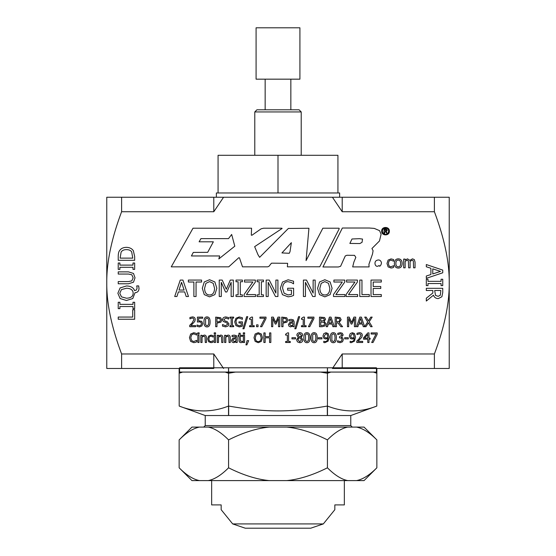 <?xml version="1.0" encoding="UTF-8"?>
<svg xmlns="http://www.w3.org/2000/svg" width="556" height="556" viewBox="0 0 556 556"><rect width="100%" height="100%" fill="white"/><g stroke="black" fill="none" stroke-linecap="round" stroke-linejoin="round"><path stroke-width="0.83" d="M223.568 197.241L213.789 211.739L121.604 211.739C111.52 238.663 106.578 262.369 106.773 282.858L106.773 197.241L449.227 197.241L449.227 282.858C449.422 262.369 444.48 238.663 434.396 211.739L342.211 211.739L332.432 197.241M121.104 252.118L120.117 258.123L132.773 258.123L131.682 251.917C130.695 250.388 128.943 249.63 126.434 249.63C123.905 249.63 122.125 250.464 121.104 252.118M119.533 250.68C120.944 248.511 123.251 247.406 126.462 247.35C129.583 247.448 131.876 248.567 133.35 250.707L134.663 256.524L134.663 260.312L118.226 260.312L118.226 256.566C118.254 253.682 118.692 251.715 119.533 250.68M133.496 273.448L135.011 277.826L133.496 282.198L128.485 283.768L118.226 283.768L118.226 281.586L128.485 281.586L131.8 280.877L133.148 277.826L131.8 274.761L128.54 274.059L118.226 274.059L118.226 271.87L128.485 271.87L133.496 273.448M121.479 289.586L119.776 293.227L121.479 296.876L126.462 298.218C130.848 298.072 133.079 296.411 133.148 293.227C133.079 290.044 130.848 288.383 126.462 288.244L121.479 289.586M136.706 285.909L138.687 285.909L138.993 288.467C138.944 291.052 137.617 292.477 135.011 292.734L132.773 298.537L126.462 300.497L120.117 298.53L117.879 293.241L120.117 287.938L126.462 285.965C130.799 286.069 133.496 287.626 134.545 290.628L136.422 290.003L137.089 288.112L136.706 285.909M132.724 309.72L134.663 309.72L134.663 319.241L118.226 319.241L118.226 317.059L132.724 317.059L132.724 309.72M362.693 341.377L362.693 342.489L356.778 342.489L356.778 341.127L359.093 338.819L360.99 335.4L360.517 334.198L359.343 333.808L356.98 334.636L356.98 333.273L359.433 332.696C361.282 332.766 362.234 333.642 362.297 335.331L361.796 337.249L357.981 341.377L362.693 341.377M353.56 334.295L352.358 333.753L350.621 335.956L351.274 337.631L352.497 337.965L354.214 337.436L353.56 334.295M350.356 338.458L349.321 336.012L350.217 333.607L352.365 332.703L354.492 333.565L355.534 337.117L354.478 341.141L351.239 342.67L350.148 342.538L350.148 341.308L351.406 341.565C353.116 341.523 354.047 340.453 354.207 338.361L352.212 339.028L350.356 338.458M341.356 334.1L340.189 333.808L337.791 334.649L337.791 333.287L340.293 332.696L342.308 333.239L343.163 335.011L341.391 337.249L342.684 337.867L343.351 339.64L342.503 341.801L340.14 342.691L337.527 342.1L337.527 340.738L340.063 341.579L341.516 341.043L342.044 339.549L341.467 338.159L339.48 337.819L339.48 336.748L341.857 335.143L341.356 334.1M335.066 337.694L334.719 334.761L333.315 333.767L331.883 334.781L331.876 340.592L333.315 341.62L334.726 340.613L335.066 337.694M333.315 332.703C335.386 332.696 336.408 334.364 336.373 337.694C336.394 341.078 335.372 342.739 333.315 342.691C331.23 342.711 330.208 341.043 330.243 337.7C330.222 334.302 331.244 332.641 333.315 332.703M327.192 334.295L325.983 333.753L324.252 335.956L324.906 337.631L326.122 337.965L327.845 337.436L327.192 334.295M323.988 338.458L322.946 336.012L323.849 333.607L325.99 332.703L328.123 333.565L329.166 337.117L328.109 341.141L324.864 342.67L323.78 342.538L323.78 341.308L325.038 341.565C326.74 341.523 327.672 340.453 327.831 338.361L325.837 339.028L323.988 338.458M299.733 333.628L298.141 335.06L299.052 336.456L300.407 337.054L301.366 335.136L299.733 333.628M300.414 338.291L299.01 337.694L297.912 339.744L299.753 341.745L301.54 339.938L300.414 338.291M302.86 339.813C302.714 341.592 301.672 342.559 299.74 342.704L297.439 341.877L296.612 339.834L298.238 337.367L296.848 335.205C296.974 333.642 297.933 332.801 299.74 332.683C301.567 332.78 302.534 333.593 302.624 335.122L301.157 337.422L302.86 339.813M290.288 341.509L290.288 342.489L285.61 342.489L285.61 341.509L287.355 341.509L287.355 335.08L285.61 335.08L285.61 334.205L287.591 332.863L288.592 332.863L288.592 341.509L290.288 341.509M247.066 340.654L248.678 340.654L246.871 344.873L245.933 344.873L247.066 340.654M244.557 335.289L244.557 342.489L243.347 342.489L243.347 335.289L244.557 335.289M230.281 337.819L230.281 342.489L229.072 342.489L228.836 336.776L227.71 336.241L225.847 337.11L225.847 342.489L224.638 342.489L224.638 335.289L225.847 335.289L225.847 336.088L228.03 335.087C229.489 335.115 230.24 336.019 230.281 337.819M215.589 332.835L215.589 334.093L214.213 334.093L214.213 332.835L215.589 332.835M212.225 342.461L211.044 342.649L208.618 341.725L207.687 338.903L208.618 336.109L211.044 335.129L213.163 335.678L213.163 337.04L211.023 336.185C209.702 336.227 209.007 337.131 208.938 338.903C208.98 340.647 209.675 341.544 211.023 341.592L213.163 340.724L213.163 342.079L212.225 342.461M199.138 332.835L199.138 334.093L197.769 334.093L197.769 332.835L199.138 332.835M195.448 342.378L193.745 342.656L190.659 341.398L189.45 337.7L190.652 334.045L193.766 332.724L196.727 333.537L196.727 335.073L193.759 333.815L191.639 334.802L190.784 337.7L191.667 340.599L193.759 341.551L196.727 340.314L196.727 341.836L195.448 342.378M355.687 317.115L355.687 326.699L354.415 326.699L354.415 318.442L351.913 324.058L351.135 324.058L348.661 318.442L348.661 326.699L347.472 326.699L347.472 317.115L349.21 317.115L351.6 322.452L353.915 317.115L355.687 317.115M339.229 318.539L336.443 318.213L336.443 321.82L339.292 321.319L339.841 319.818L339.229 318.539M339.181 322.529L342.586 326.699L340.932 326.699L337.902 322.883L336.443 322.883L336.443 326.699L335.171 326.699L335.171 317.115L340.077 317.615L341.169 319.714L339.181 322.529M330.215 318.414L328.735 322.932L331.696 322.932L330.215 318.414M327.519 326.699L326.226 326.699L329.458 317.115L331.029 317.115L334.26 326.699L332.919 326.699L332.043 324.016L328.387 324.016L327.519 326.699M313.925 317.115L313.925 318.546L309.775 326.699L308.413 326.699L312.792 318.24L307.843 318.24L307.843 317.115L313.925 317.115M298.551 316.684L299.656 316.684L295.903 328.784L294.812 328.784L298.551 316.684M292.936 322.932L290.774 323.224L289.662 324.53L291.031 325.781L292.936 324.926L292.936 322.932M292.936 326.699L292.936 325.941L290.593 326.9L289.05 326.268L288.411 324.614L289.725 322.515L292.936 321.736L292.442 320.645L288.995 320.895L288.995 319.658L291.191 319.332L293.359 319.867L294.145 321.778L294.145 326.699L292.936 326.699M285.784 318.581L283.018 318.213L283.018 322.035L285.93 321.465L286.472 320.041L285.784 318.581M286.66 317.712L287.806 319.999L286.965 322.132L283.018 323.126L283.018 326.699L281.746 326.699L281.746 317.115L286.66 317.712M266.018 317.115L266.018 318.546L261.869 326.699L260.5 326.699L264.885 318.24L259.93 318.24L259.93 317.115L266.018 317.115M254.238 325.719L254.238 326.699L249.561 326.699L249.561 325.719L251.298 325.719L251.298 319.297L249.561 319.297L249.561 318.414L251.541 317.08L252.535 317.08L252.535 325.719L254.238 325.719M241.019 326.608L239.247 326.886L235.939 325.635L234.688 321.896L235.946 318.254L239.261 316.941L242.395 317.761L242.395 319.304L239.108 318.046C237.155 318.157 236.126 319.429 236.015 321.861L236.898 324.767L239.205 325.781L241.179 325.469L241.179 322.994L238.955 322.994L238.955 321.875L242.437 321.875L242.437 326.059L241.019 326.608M228.148 325.997L225.646 326.872L222.497 326.122L222.497 324.523L225.548 325.767L227.689 324.169L226.507 322.695L223.192 321.417L222.567 319.686C222.706 317.99 223.783 317.08 225.792 316.941L228.641 317.559L228.641 319.081L225.875 318.046L223.894 319.554L225.145 321.041L227.112 321.549L229.016 323.967L228.148 325.997M219.738 318.581L216.972 318.213L216.972 322.035L219.884 321.465L220.433 320.041L219.738 318.581M220.621 317.712L221.761 319.999L220.92 322.132L216.972 323.126L216.972 326.699L215.7 326.699L215.7 317.115L220.621 317.712M208.778 321.903L208.424 318.977L207.02 317.983L205.588 318.991L205.581 324.801L207.02 325.837L208.437 324.829L208.778 321.903M207.02 316.92C209.091 316.913 210.112 318.574 210.085 321.903C210.105 325.288 209.084 326.956 207.02 326.9C204.942 326.921 203.92 325.26 203.955 321.91C203.927 318.518 204.949 316.85 207.02 316.92M195.636 325.587L195.636 326.699L189.728 326.699L189.728 325.336L192.042 323.029L193.933 319.617L193.46 318.407L192.286 318.018L189.93 318.852L189.93 317.483L192.383 316.906C194.232 316.983 195.184 317.858 195.239 319.54L194.746 321.465L190.93 325.587L195.636 325.587M369.309 294.569L369.309 296.515L359.781 296.515L359.781 280.078L361.963 280.078L361.963 294.569L369.309 294.569M344.984 294.569L344.984 296.515L333.503 296.515L333.503 294.478L342.294 282.024L333.899 282.024L333.899 280.078L344.755 280.078L344.755 282.045L335.873 294.569L344.984 294.569M328.478 283.324L324.843 281.621L321.194 283.324L319.846 288.293C319.992 292.678 321.66 294.902 324.843 294.972C328.019 294.902 329.68 292.678 329.826 288.293L328.478 283.324M324.829 279.731L330.132 281.955L332.099 288.293L330.132 294.624L324.829 296.862L319.526 294.624L317.566 288.293L319.54 281.955L324.829 279.731M291.184 296.355L288.147 296.834L282.469 294.687L280.321 288.279L282.483 282.031L288.154 279.786L293.54 281.197L293.54 283.831L291.274 282.448L287.904 281.677C284.554 281.871 282.789 284.053 282.601 288.216L284.109 293.2L288.064 294.944L291.448 294.409L291.448 290.162L287.64 290.162L287.64 288.244L293.603 288.244L293.603 295.424L291.184 296.355M263.461 294.833L263.461 296.515L257.094 296.515L257.094 294.833L259.186 294.833L259.186 281.753L257.094 281.753L257.094 280.078L263.461 280.078L263.461 281.753L261.369 281.753L261.369 294.833L263.461 294.833M242.388 294.833L242.388 296.515L236.022 296.515L236.022 294.833L238.114 294.833L238.114 281.753L236.022 281.753L236.022 280.078L242.388 280.078L242.388 281.753L240.296 281.753L240.296 294.833L242.388 294.833M196.06 296.515L193.877 296.515L193.877 282.024L188.359 282.024L188.359 280.078L201.571 280.078L201.571 282.024L196.06 282.024L196.06 296.515M181.541 282.316L179.011 290.051L184.085 290.051L181.541 282.316M176.919 296.515L174.702 296.515L180.248 280.078L182.938 280.078L188.477 296.515L186.177 296.515L184.682 291.921L178.406 291.921L176.919 296.515M440.296 295.285L440.852 290.503L434.674 290.503L435.529 295.389L438.107 296.327L440.296 295.285M433.458 295.194L426.306 301.039L426.306 298.204L432.846 293.005L432.846 290.503L426.306 290.503L426.306 288.321L442.743 288.321L442.743 292.553L441.881 296.737L438.281 298.6C435.869 298.516 434.257 297.377 433.458 295.194M415.054 267.825L413.581 267.825L413.337 260.854L412.107 260.243L410.071 261.327L410.099 267.825L408.625 267.825L408.382 260.854L407.152 260.243L405.143 261.299L405.143 267.825L403.677 267.825L403.677 259.089L405.143 259.089L405.143 260.055L407.534 258.846L409.814 260.354L412.489 258.846L414.317 259.589L415.054 262.071L415.054 267.825M398.27 260.111C396.713 260.097 395.914 261.209 395.879 263.461C395.914 265.678 396.713 266.79 398.27 266.81C399.813 266.81 400.605 265.698 400.647 263.461C400.612 261.209 399.82 260.097 398.27 260.111M398.27 258.846C400.751 258.915 402.051 260.458 402.162 263.461C402.051 266.47 400.751 268.006 398.27 268.075C395.754 267.957 394.447 266.421 394.364 263.461C394.496 260.465 395.796 258.922 398.27 258.846M385.503 230.907C388.978 229.843 382.354 228.759 385.503 230.907M387.4 233.291L385.815 232.054M384.71 233.374C383.181 233.332 384.592 230.121 384.05 228.989C386.128 228.53 387.157 229.162 387.115 230.879C384.759 231.004 388.776 234.569 386.33 232.881C385.475 230.636 384.481 231.699 384.71 233.374M234.806 246.197L231.664 234.465L228.516 238.621L200.945 238.621L199.111 241.811L213.351 241.811L207.68 252.341L193.293 252.41L191.41 255.962L219.69 255.962L218.821 258.929L234.806 246.197M281.941 252.931L289.259 253.286L290.01 251.666L291.372 242.673L281.941 252.931M238.774 257.72L228.745 266.838L171.255 266.845L193.008 228.217L251.569 228.217L251.312 235.167L251.944 235.244L261.146 228.808L263.593 228.217L281.816 228.217L282.114 228.474L254.648 246.649L257.984 254.697L259.631 257.331L288.369 228.453L308.941 228.259L306.071 260.59L322.848 228.217L339.049 228.217L339.188 228.863L319.763 266.783L287.376 266.817L287.633 263.315L272.516 263.176L271.425 263.224L268.958 266.324L267.686 266.838L242.513 266.838L239.462 257.859L238.774 257.72M385.517 234.354A3.169 3.079 -90 0 0 388.185 229.593A3.169 3.079 -90 0 0 382.848 229.593A3.169 3.079 -90 0 0 385.517 234.354M381.652 231.171C381.416 226.264 389.589 226.25 389.367 231.164C389.617 236.022 381.597 236.203 381.652 231.171M379.811 266.255L379.352 265.99M378.97 265.525C375.272 268.59 373.319 261.619 376.836 260.354C378.963 259.499 380.45 260.104 381.291 262.168C381.965 263.308 380.165 267.464 378.97 265.525M359.454 238.677L352.004 238.99L349.87 243.431L359.85 243.556L362.046 242.319L362.533 239.066L359.454 238.677M372.52 254.002L368.934 264.253L369.101 266.908L352.671 266.915L353.887 262.064L355.833 257.365L354.526 255.35L346.923 255.26L345.255 255.962L340.62 266.255L338.402 266.977L322.939 266.977L342.357 228.023L369.358 228.023L374.251 228.398L379.567 230.65L381.089 234.201L379.477 240.977L371.943 248.511L373.083 250.742L372.52 254.002M392.501 267.797L391.07 268.027L388.123 266.901L386.99 263.474L388.123 260.083L391.07 258.894L393.641 259.562L393.641 261.216L391.042 260.173C389.436 260.229 388.595 261.327 388.512 263.474C388.561 265.594 389.402 266.678 391.042 266.741L393.641 265.685L393.641 267.339L392.501 267.797M440.505 271.391L432.77 268.854L432.77 273.934L440.505 271.391M426.306 266.769L426.306 264.552L442.743 270.098L442.743 272.787L426.306 278.327L426.306 276.026L430.9 274.532L430.9 268.256L426.306 266.769M427.988 285.617L426.306 285.617L426.306 279.244L427.988 279.244L427.988 281.336L441.068 281.336L441.068 279.244L442.743 279.244L442.743 285.617L441.068 285.617L441.068 283.525L427.988 283.525L427.988 285.617M213.212 283.324L209.577 281.621L205.928 283.324L204.587 288.293C204.733 292.678 206.394 294.902 209.577 294.972C212.76 294.902 214.421 292.678 214.56 288.293L213.212 283.324M209.563 279.731L214.866 281.955L216.84 288.293L214.866 294.624L209.563 296.862L204.267 294.624L202.308 288.293L204.274 281.955L209.563 279.731M233.332 280.078L233.332 296.515L231.143 296.515L231.143 282.351L226.855 291.983L225.521 291.983L221.274 282.351L221.274 296.515L219.238 296.515L219.238 280.078L222.219 280.078L226.32 289.224L230.295 280.078L233.332 280.078M255.572 294.569L255.572 296.515L244.091 296.515L244.091 294.478L252.883 282.024L244.494 282.024L244.494 280.078L255.35 280.078L255.35 282.045L246.461 294.569L255.572 294.569M277.924 280.078L277.924 296.515L275.477 296.515L268.2 282.344L268.2 296.515L266.164 296.515L266.164 280.078L269.271 280.078L275.887 293.088L275.887 280.078L277.924 280.078M315.169 280.078L315.169 296.515L312.722 296.515L305.446 282.344L305.446 296.515L303.409 296.515L303.409 280.078L306.516 280.078L313.132 293.088L313.132 280.078L315.169 280.078M357.626 294.569L357.626 296.515L346.145 296.515L346.145 294.478L354.93 282.024L346.541 282.024L346.541 280.078L357.397 280.078L357.397 282.045L348.515 294.569L357.626 294.569M381.305 296.515L371.026 296.515L371.026 280.078L381.305 280.078L381.305 282.024L373.208 282.024L373.208 286.521L380.763 286.521L380.763 288.467L373.208 288.467L373.208 294.569L381.305 294.569L381.305 296.515M201.745 321.34L202.731 323.655L201.884 325.962L199.528 326.9L197.019 326.358L197.019 324.996L199.555 325.788L200.938 325.204L201.425 323.648L200.883 322.265L199.312 321.82L197.415 322.056L197.415 317.115L202.676 317.115L202.676 318.24L198.652 318.24L198.652 320.791L201.745 321.34M233.659 325.719L233.659 326.699L229.941 326.699L229.941 325.719L231.164 325.719L231.164 318.088L229.941 318.088L229.941 317.115L233.659 317.115L233.659 318.088L232.436 318.088L232.436 325.719L233.659 325.719M246.649 316.684L247.754 316.684L244.001 328.784L242.909 328.784L246.649 316.684M258.06 324.864L258.06 326.699L256.524 326.699L256.524 324.864L258.06 324.864M279.8 317.115L279.8 326.699L278.528 326.699L278.528 318.442L276.026 324.058L275.248 324.058L272.767 318.442L272.767 326.699L271.578 326.699L271.578 317.115L273.323 317.115L275.713 322.452L278.028 317.115L279.8 317.115M306.141 325.719L306.141 326.699L301.463 326.699L301.463 325.719L303.201 325.719L303.201 319.297L301.463 319.297L301.463 318.414L303.444 317.08L304.438 317.08L304.438 325.719L306.141 325.719M323.724 318.449L320.763 318.199L320.763 321.007L323.675 320.687L324.211 319.45L323.724 318.449M323.891 322.32L320.763 322.07L320.763 325.614L323.974 325.204L324.662 323.807L323.891 322.32M324.197 321.368L325.99 323.752L324.996 325.92L322.237 326.699L319.491 326.699L319.491 317.115L324.551 317.497L325.545 319.269L324.197 321.368M369.17 321.834L372.172 326.699L370.706 326.699L368.378 322.876L366.001 326.699L363.29 326.699L362.422 324.016L358.759 324.016L357.89 326.699L356.598 326.699L359.829 317.115L361.4 317.115L364.632 326.692L367.676 321.896L364.715 317.115L366.182 317.115L368.461 320.868L370.796 317.115L372.172 317.115L369.17 321.834M360.587 318.414L359.106 322.932L362.067 322.932L360.587 318.414M199.055 335.289L199.055 342.489L197.846 342.489L197.846 335.289L199.055 335.289M206.484 337.819L206.484 342.489L205.275 342.489L205.039 336.776L203.913 336.241L202.05 337.11L202.05 342.489L200.834 342.489L200.834 335.289L202.05 335.289L202.05 336.088L204.233 335.087C205.685 335.115 206.436 336.019 206.484 337.819M215.506 335.289L215.506 342.489L214.296 342.489L214.296 335.289L215.506 335.289M222.935 337.819L222.935 342.489L221.719 342.489L221.49 336.776L220.364 336.241L218.494 337.11L218.494 342.489L217.285 342.489L217.285 335.289L218.494 335.289L218.494 336.088L220.683 335.087C222.136 335.115 222.886 336.019 222.935 337.819M235.994 338.715L233.833 339.014L232.721 340.321L234.09 341.572L235.994 340.717L235.994 338.715M235.994 342.489L235.994 341.725L233.659 342.691L232.109 342.051L231.47 340.404L232.783 338.298L235.994 337.52L235.508 336.436L232.054 336.679L232.054 335.449L234.257 335.122L236.425 335.657L237.203 337.568L237.203 342.489L235.994 342.489M242.43 342.426L241.082 342.628C239.726 342.656 239.024 341.877 238.983 340.279L238.983 336.297L238.17 336.297L238.17 335.289L238.983 335.289L238.983 333.225L240.199 333.225L240.199 335.289L242.43 335.289L242.43 336.297L240.199 336.297L240.366 341.12L242.43 341.335L242.43 342.426M244.64 332.835L244.64 334.093L243.264 334.093L243.264 332.835L244.64 332.835M260.361 334.795L258.241 333.802L256.107 334.795L255.329 337.694C255.412 340.251 256.385 341.544 258.241 341.586C260.097 341.544 261.063 340.251 261.146 337.694L260.361 334.795M258.234 332.696L261.327 333.996L262.474 337.694L261.327 341.384L258.234 342.691L255.141 341.384L253.995 337.694L255.148 333.996L258.234 332.696M270.835 332.898L270.835 342.489L269.563 342.489L269.563 337.791L265.149 337.791L265.149 342.489L263.871 342.489L263.871 332.898L265.149 332.898L265.149 336.658L269.563 336.658L269.563 332.898L270.835 332.898M295.57 337.707L295.57 338.875L291.935 338.875L291.935 337.707L295.57 337.707M308.698 337.694L308.351 334.761L306.94 333.767L305.515 334.781L305.501 340.592L306.94 341.62L308.358 340.613L308.698 337.694M306.94 332.703C309.011 332.696 310.033 334.364 310.005 337.694C310.026 341.078 309.004 342.739 306.94 342.691C304.862 342.711 303.84 341.043 303.875 337.7C303.847 334.302 304.869 332.641 306.94 332.703M315.891 337.694L315.544 334.761L314.133 333.767L312.708 334.781L312.701 340.592L314.133 341.62L315.551 340.613L315.891 337.694M314.133 332.703C316.211 332.696 317.226 334.364 317.198 337.694C317.219 341.078 316.197 342.739 314.133 342.691C312.055 342.711 311.033 341.043 311.068 337.7C311.04 334.302 312.069 332.641 314.133 332.703M321.938 337.707L321.938 338.875L318.31 338.875L318.31 337.707L321.938 337.707M348.306 337.707L348.306 338.875L344.678 338.875L344.678 337.707L348.306 337.707M367.766 334.413L364.541 338.159L367.766 338.159L367.766 334.413M370.143 338.159L370.143 339.195L368.996 339.195L368.996 342.489L367.766 342.489L367.766 339.195L363.527 339.195L363.527 337.839L367.822 332.898L368.996 332.898L368.996 338.159L370.143 338.159M377.19 332.898L377.19 334.337L373.041 342.489L371.672 342.489L376.058 334.024L371.102 334.024L371.102 332.898L377.19 332.898M132.988 302.269L134.663 302.269L134.663 308.636L132.988 308.636L132.988 306.544L119.908 306.544L119.908 308.636L118.226 308.636L118.226 302.269L119.908 302.269L119.908 304.361L132.988 304.361L132.988 302.269M132.988 263.016L134.663 263.016L134.663 269.382L132.988 269.382L132.988 267.29L119.908 267.29L119.908 269.382L118.226 269.382L118.226 263.016L119.908 263.016L119.908 265.108L132.988 265.108L132.988 263.016M213.789 368.468L106.773 368.468L106.773 282.858C106.578 303.347 111.52 327.053 121.604 353.97L213.789 353.97L223.568 368.468M332.432 368.468L342.211 353.97L434.396 353.97C444.48 327.053 449.422 303.347 449.227 282.858L449.227 368.468L332.432 368.468M213.789 211.739L213.789 197.241M213.789 367.787L213.789 353.97M121.604 368.468L121.604 353.97M121.604 211.739L121.604 197.241M342.211 211.739L342.211 197.241M342.211 367.787L342.211 353.97M434.396 211.739L434.396 197.241M434.396 368.468L434.396 353.97M337.93 192.967L218.07 192.967L218.07 155.291L337.93 155.291L337.93 192.967M278 192.967L278 155.291M216.36 197.241L216.36 192.967L339.64 192.967L339.64 197.241M301.22 111.937L299.079 109.796L256.921 109.796L254.78 111.937L301.22 111.937L301.22 155.291M299.913 79.167L256.087 79.167L256.087 27.8L299.913 27.8L299.913 79.167M376.454 368.468L376.454 372.068L327.477 372.068M327.324 372.068L228.676 372.068M228.523 372.068L179.546 372.068L179.546 367.787L376.454 367.787M182.59 372.068L179.192 373.236L179.192 368.468M376.808 368.468L376.808 373.236L373.41 372.068M235.473 372.068L228.676 373.236L228.572 368.447L228.572 415.534L205.22 415.534L179.192 406.061C195.636 412.531 212.079 412.531 228.523 406.061L228.523 415.534M228.523 368.468L228.523 373.236L225.124 372.068M203.739 427.091L205.227 425.604L350.773 425.604L350.773 415.534L327.428 415.534L327.428 368.447L327.324 373.236L320.527 372.068M330.876 372.068L327.477 373.236L327.477 368.468M327.477 415.534L327.477 406.061C343.921 412.531 360.364 412.531 376.808 406.061L376.857 368.468M327.324 406.061L327.324 415.534L228.676 415.534L228.676 406.061C266.38 412.531 289.62 412.531 327.324 406.061M179.143 368.468L179.192 406.061M199.062 427.091L364.055 427.091L376.857 439.893C369.601 432.596 362.818 428.328 356.514 427.091M179.143 439.893L191.945 427.091L199.486 427.091C193.182 428.328 186.399 432.596 179.143 439.893L179.143 467.798C186.399 475.095 193.182 479.362 199.486 480.599L191.945 480.599L179.143 467.798M228.572 467.798C243.083 475.095 256.65 479.362 269.257 480.599L208.229 480.599C214.533 479.362 221.316 475.095 228.572 467.798L228.572 439.893C221.316 432.596 214.533 428.328 208.229 427.091M286.743 480.599C299.35 479.362 312.917 475.095 327.428 467.798C334.684 475.095 341.467 479.362 347.771 480.599L269.257 480.599M376.857 467.798L364.055 480.599L356.514 480.599C362.818 479.362 369.601 475.095 376.857 467.798L376.857 439.893M269.257 427.091C256.65 428.328 243.083 432.596 228.572 439.893M347.771 427.091C341.467 428.328 334.684 432.596 327.428 439.893C312.917 432.596 299.35 428.328 286.743 427.091M327.428 467.798L327.428 439.893M347.771 480.599L356.514 480.599M199.486 480.599L208.229 480.599M211.648 480.599L211.648 504.911L221.17 504.911L221.17 509.706L232.679 523.919L245.265 528.2L310.734 528.2L323.321 523.919L232.679 523.919M323.321 523.919L334.83 509.706L334.83 504.911L344.352 504.911L344.352 480.599M254.78 111.937L254.78 155.291M265.156 79.167L265.156 109.796M290.844 79.167L290.844 109.796M182.403 372.068L179.192 373.236M373.597 372.068L376.808 373.236M350.78 415.534L376.808 406.061M350.773 425.604L352.261 427.091M205.227 425.604L205.227 415.534"/></g></svg>
